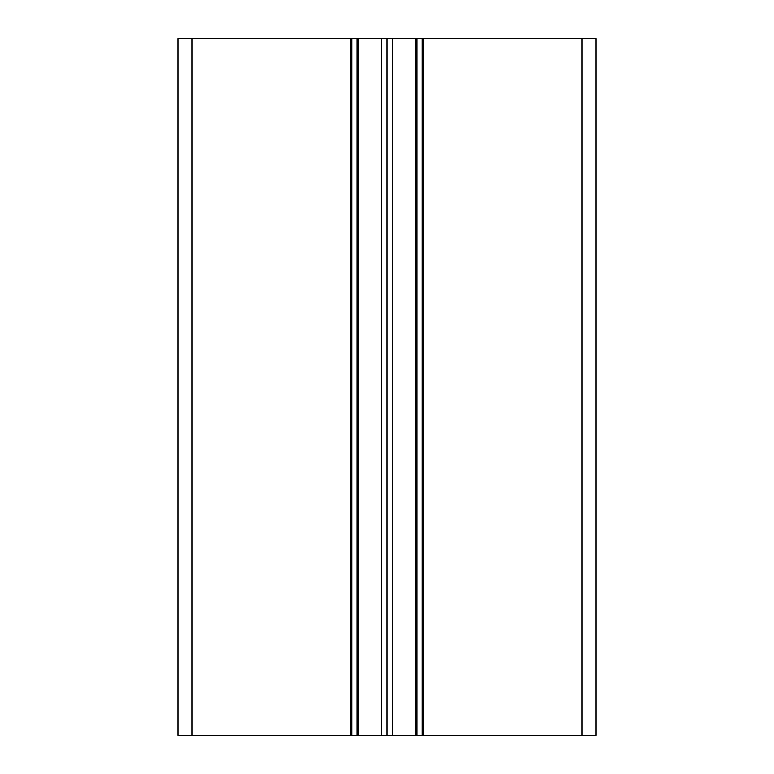 <?xml version="1.0" encoding="UTF-8"?>
<svg xmlns="http://www.w3.org/2000/svg" width="774" height="774" viewBox="0 0 774 774"><rect width="100%" height="100%" fill="white"/><g stroke="black" fill="none" stroke-linecap="round" stroke-linejoin="round"><path stroke-width="1.16" d="M582.048 735.3L595.98 735.3L595.98 38.7L582.048 38.7L582.048 735.3L423.572 735.3L423.572 38.7L582.048 38.7M191.952 38.7L178.02 38.7L178.02 735.3L191.952 735.3L191.952 38.7L350.428 38.7L350.428 735.3L351.822 735.3L351.822 38.7L350.428 38.7M351.822 38.7L357.046 38.7L357.046 735.3L358.439 735.3L358.439 38.7L357.046 38.7M416.954 38.7L422.178 38.7L422.178 735.3L416.954 735.3L416.954 38.7L358.439 38.7M423.572 38.7L422.178 38.7M422.178 735.3L423.572 735.3M415.561 38.7L415.561 735.3L416.954 735.3M415.561 735.3L358.439 735.3M357.046 735.3L351.822 735.3M350.428 735.3L191.952 735.3M381.776 38.7L381.776 735.3M392.224 735.3L392.224 38.7M387 38.7L387 735.3"/></g></svg>

